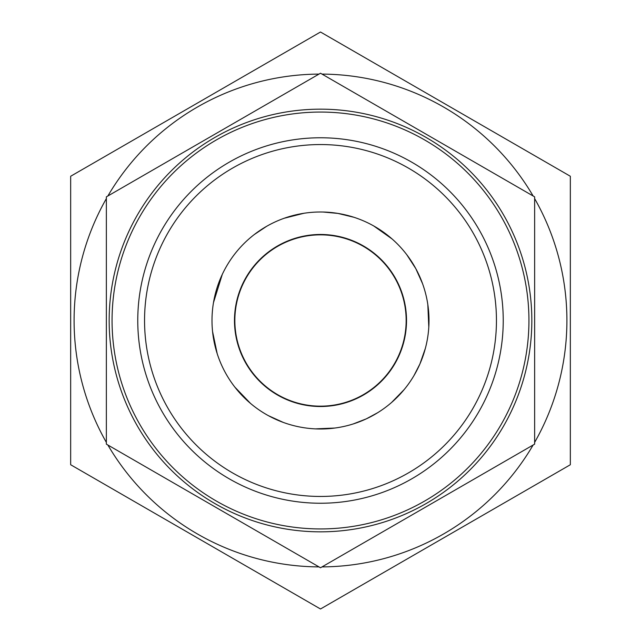<?xml version="1.0" encoding="UTF-8"?>
<svg xmlns="http://www.w3.org/2000/svg" width="641" height="641" viewBox="0 0 641 641"><rect width="100%" height="100%" fill="white"/><g stroke="black" fill="none" stroke-linecap="round" stroke-linejoin="round"><path stroke-width="0.96" d="M320.5 406.162A85.662 85.662 0 0 0 394.68 277.673A85.662 85.662 0 0 0 246.32 277.673A85.662 85.662 0 0 0 320.5 406.162M320.5 503.241A182.741 182.741 0 0 1 162.245 229.133A182.741 182.741 0 0 1 478.755 229.133A182.741 182.741 0 0 1 320.5 503.241M534.642 444.141L320.5 567.774L106.358 444.141L106.358 196.859L320.5 73.226L534.642 196.859L534.642 444.141L534.642 196.859L320.5 73.226L106.358 196.859L106.358 444.141L320.5 567.774L534.642 444.141M320.5 531.838A211.338 211.338 0 0 0 503.522 214.831A211.338 211.338 0 0 0 137.478 214.831A211.338 211.338 0 0 0 320.5 531.838M320.5 528.937A208.437 208.437 0 0 0 501.014 216.281A208.437 208.437 0 0 0 139.986 216.281A208.437 208.437 0 0 0 320.5 528.937M320.5 428.997A108.497 108.497 0 0 0 414.463 266.247A108.497 108.497 0 0 0 226.537 266.247A108.497 108.497 0 0 0 320.5 428.997M320.5 406.514A86.014 86.014 0 0 1 246.008 277.489A86.014 86.014 0 0 1 394.992 277.489A86.014 86.014 0 0 1 320.5 406.514M394.792 479.997A175.946 175.946 0 0 1 145.227 305.092A175.946 175.946 0 0 1 421.482 176.419A175.946 175.946 0 0 1 394.792 479.997M322.006 566.9A246.408 246.408 0 0 0 533.136 445.006M534.642 442.394A246.408 246.408 0 0 0 534.642 198.606M533.136 195.994A246.408 246.408 0 0 0 322.006 74.1M318.994 74.1A246.408 246.408 0 0 0 107.864 195.994M106.358 198.606A246.408 246.408 0 0 0 106.358 442.394M107.864 445.006A246.408 246.408 0 0 0 318.994 566.9M320.564 608.95L570.274 464.781A288.45 288.45 0 0 0 570.338 464.669L570.338 176.331A288.45 288.45 0 0 0 570.274 176.219L320.564 32.05A288.45 288.45 0 0 0 320.436 32.05L70.726 176.219A288.45 288.45 0 0 0 70.662 176.331L70.662 464.669A288.45 288.45 0 0 0 70.726 464.781L320.436 608.95A288.45 288.45 0 0 0 320.564 608.95L570.274 464.781M570.338 176.331L570.338 464.669M320.564 32.05L570.274 176.219M70.726 176.219L320.436 32.05M70.662 464.669L70.662 176.331M320.436 608.95L70.726 464.781M377.757 412.66L366.315 418.853L353.095 423.989M334.931 428.036L315.396 428.877M283.346 422.443L268.291 415.616M250.511 403.405L234.91 387.18M217.179 353.624L212.564 331.517M213.493 302.584L222.283 274.396M254.333 234.51L266.624 226.321M284.203 218.252L303.882 213.277M323.2 212.035L337.895 213.405L353.96 217.291M373.719 225.944L392.076 238.957M406.795 254.733L415.785 268.603L422.563 283.683M427.827 304.595L428.797 327.078M425.36 348.375L419.903 363.984L413.99 375.57M404.159 389.592L391.547 402.508"/></g></svg>
